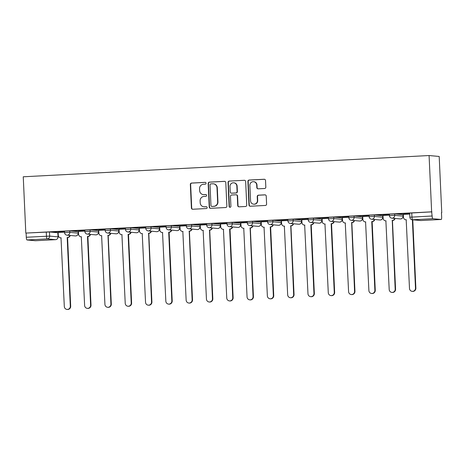 <?xml version="1.0" encoding="UTF-8"?>
<svg xmlns="http://www.w3.org/2000/svg" width="465" height="465" viewBox="0 0 465 465"><rect width="100%" height="100%" fill="white"/><g stroke="black" fill="none" stroke-linecap="round" stroke-linejoin="round"><path stroke-width="0.7" d="M206.065 183.222A0.918 0.895 -84.8 0 0 205.129 182.35L191.557 183.065A1.314 1.279 -84.8 0 0 190.336 184.442L191.411 208.006A1.314 1.279 -84.8 0 0 192.748 209.25L206.321 208.541A0.918 0.895 -84.8 0 0 206.361 206.71A0.918 0.895 -84.8 0 0 206.239 206.704L204.478 206.797A4.197 4.092 -84.8 0 1 200.2 202.821L200.113 200.857A4.197 4.092 -84.8 0 1 204.013 196.457L205.768 196.364A0.918 0.895 -84.8 0 0 205.809 194.533A0.918 0.895 -84.8 0 0 205.687 194.527L203.926 194.62A4.197 4.092 -84.8 0 1 199.648 190.644L199.561 188.68A4.197 4.092 -84.8 0 1 203.461 184.28L205.216 184.187A0.918 0.895 -84.8 0 0 206.065 183.222M264.608 188.494A1.314 1.279 -84.8 0 0 265.823 187.116L265.527 180.501A1.314 1.279 -84.8 0 0 264.19 179.257L249.112 180.048A1.314 1.279 -84.8 0 0 247.892 181.426L248.967 204.995A1.314 1.279 -84.8 0 0 250.304 206.233L265.376 205.449A1.314 1.279 -84.8 0 0 266.596 204.071L266.23 196.085A1.314 1.279 -84.8 0 0 264.893 194.841L258.441 195.178A1.314 1.279 -84.8 0 0 257.226 196.556L257.407 200.514A3.505 3.418 -84.8 0 1 253.669 204.187A3.505 3.418 -84.8 0 1 250.571 200.874L249.868 185.361A3.505 3.418 -84.8 0 1 253.599 181.687A3.505 3.418 -84.8 0 1 256.703 185L256.82 187.587A1.314 1.279 -84.8 0 0 258.156 188.831L264.608 188.494M429.085 155.537L431.642 211.831L25.808 233.081L23.25 176.787L429.085 155.537L439.193 156.461L441.75 212.749L441.459 212.767M225.792 182.582A1.314 1.279 -84.8 0 0 224.456 181.338L209.378 182.129A1.314 1.279 -84.8 0 0 208.163 183.506L209.233 207.076A1.314 1.279 -84.8 0 0 210.569 208.314L225.641 207.53A1.314 1.279 -84.8 0 0 226.862 206.152L225.792 182.582M229.245 181.088L244.323 180.298A1.314 1.279 -84.8 0 1 245.66 181.542L246.729 205.112A1.314 1.279 -84.8 0 1 245.508 206.489L239.056 206.826A1.314 1.279 -84.8 0 1 237.72 205.582L237.29 196.027A1.314 1.279 -84.8 0 0 235.953 194.783L231.669 195.004A1.314 1.279 -84.8 0 0 230.454 196.381L230.907 206.332A0.918 0.895 -84.8 0 1 229.925 207.291A0.918 0.895 -84.8 0 1 229.117 206.425L228.03 182.466A1.314 1.279 -84.8 0 1 229.245 181.088L244.323 180.298M98.487 230.721L98.778 230.71M159.402 227.536L159.693 227.519M240.62 223.281L240.911 223.264M301.535 220.09L301.826 220.079M382.753 215.836L383.044 215.824M431.642 211.831L432.125 215.993A2.674 0.587 87 0 0 432.834 218.713L441.175 219.474A2.674 0.587 87 0 0 441.192 219.474A2.674 0.587 87 0 0 441.645 216.859L441.454 212.72L441.75 212.749M25.808 233.081L49.47 231.965L57.811 232.727L58.061 236.877L57.811 232.727M26.999 239.963L35.34 240.725L55.515 239.667L47.174 238.905L26.999 239.963A2.674 0.587 -93 0 1 26.29 237.243L49.656 236.104L57.997 236.859A2.674 2.604 -84.8 0 1 55.515 239.667A2.674 0.587 87 0 0 55.533 239.667A2.674 0.587 87 0 0 55.556 239.661M26.098 233.105L26.29 237.243M58.061 236.877A2.674 2.674 0 0 1 55.533 239.667L35.357 240.725A2.674 0.587 -93 0 1 35.357 240.725A2.674 0.587 -93 0 1 35.34 240.725M52.603 232.012L64.321 231.396L52.603 231.948M72.912 230.948L84.624 230.332L72.906 230.884M84.851 231.105L78.457 231.454M93.215 229.884L104.927 229.268L93.209 229.82M105.154 230.041L98.667 230.378L98.888 233.18A2.674 2.604 -84.8 0 0 101.614 235.714L104.927 304.401A3.075 2.993 -84.8 0 0 107.642 307.301A3.075 2.993 -84.8 0 0 110.914 304.087L107.99 235.377A2.674 2.604 -84.8 0 0 110.408 233.296M113.518 228.821L125.23 228.205L113.518 228.757M125.463 228.978L119.069 229.326M133.821 227.757L145.539 227.141L133.821 227.693M145.766 227.914L139.273 228.251L139.5 231.053A2.674 2.604 -84.8 0 0 142.22 233.587L145.539 302.273A3.075 2.993 -84.8 0 0 148.254 305.174A3.075 2.993 -84.8 0 0 151.526 301.959L148.602 233.25A2.674 2.604 -84.8 0 0 151.02 231.169M154.13 226.693L165.842 226.083L154.124 226.629M166.069 226.85L159.675 227.199M174.433 225.63L186.145 225.019L174.427 225.566M186.372 225.787L179.885 226.13L180.106 228.925A2.674 2.604 -84.8 0 0 182.832 231.46L186.145 300.146A3.075 2.993 -84.8 0 0 188.86 303.046A3.075 2.993 -84.8 0 0 192.132 299.832L189.209 231.122A2.674 2.604 -84.8 0 0 191.627 229.042M194.736 224.566L206.454 223.956L194.736 224.502M206.681 224.723L200.188 225.066L200.409 227.862A2.674 2.604 -84.8 0 0 203.135 230.396L206.448 299.082A3.075 2.993 -84.8 0 0 209.169 301.983A3.075 2.993 -84.8 0 0 212.441 298.768L209.512 230.065A2.674 2.604 -84.8 0 0 211.935 227.984M215.039 223.502L226.757 222.892L215.039 223.438M226.984 223.659L220.59 224.008M235.348 222.439L247.06 221.828L235.342 222.38M247.287 222.596L240.8 222.938L241.021 225.74A2.674 2.604 -84.8 0 0 243.747 228.269L247.06 296.955A3.075 2.993 -84.8 0 0 249.775 299.861A3.075 2.993 -84.8 0 0 253.047 296.641L250.124 227.937A2.674 2.604 -84.8 0 0 252.542 225.856M255.651 221.375L267.363 220.765L255.651 221.317M267.596 221.532L261.202 221.881M275.954 220.317L287.672 219.701L275.954 220.253M287.899 220.474L281.406 220.811L281.633 223.613A2.674 2.604 -84.8 0 0 284.353 226.141L287.672 294.827A3.075 2.993 -84.8 0 0 290.387 297.734A3.075 2.993 -84.8 0 0 293.659 294.514L290.735 225.81A2.674 2.604 -84.8 0 0 293.153 223.729M296.263 219.253L307.975 218.637L296.257 219.189M308.202 219.41L301.808 219.759M316.566 218.19L328.278 217.574L316.56 218.126M328.505 218.347L322.111 218.695M336.869 217.126L348.587 216.51L336.869 217.062M348.814 217.283L342.321 217.62L342.542 220.422A2.674 2.604 -84.8 0 0 345.268 222.956L348.581 291.636A3.075 2.993 -84.8 0 0 351.302 294.543A3.075 2.993 -84.8 0 0 354.574 291.328L351.645 222.619A2.674 2.604 -84.8 0 0 354.068 220.538M357.172 216.062L368.89 215.446L357.172 215.998M369.117 216.219L362.723 216.568M377.481 214.999L389.193 214.382L377.475 214.935M389.42 215.156L382.933 215.493L383.154 218.294A2.674 2.604 -84.8 0 0 385.88 220.829L389.193 289.515A3.075 2.993 -84.8 0 0 391.908 292.415A3.075 2.993 -84.8 0 0 395.18 289.201L392.257 220.491A2.674 2.604 -84.8 0 0 394.675 218.411M397.784 213.935L409.496 213.325L397.784 213.871M409.729 214.092L403.335 214.441M394.646 213.894L394.715 215.359L389.443 215.615L389.374 214.15L394.646 213.894L402.992 214.65L403.12 216.132L402.992 214.65M374.342 214.958L374.412 216.423L369.14 216.678L369.071 215.214L374.342 214.958L382.683 215.714L382.817 217.196L382.683 215.714M354.039 216.016L354.103 217.486L348.831 217.742L348.767 216.277L354.039 216.016L362.38 216.777L362.514 218.259L362.38 216.777M333.736 217.079L333.8 218.55L328.528 218.806L328.464 217.341L333.736 217.079L342.077 217.841L342.211 219.323L342.077 217.841M313.427 218.143L313.497 219.614L308.225 219.869L308.156 218.405L313.427 218.143L321.768 218.905L321.902 220.387L321.768 218.905M293.124 219.207L293.194 220.677L287.916 220.933L287.852 219.468L293.124 219.207L301.465 219.968L301.599 221.45L301.465 219.968M272.821 220.27L272.885 221.741L267.613 221.997L267.549 220.526L272.821 220.27L281.162 221.032L281.296 222.514L281.162 221.032M252.512 221.334L252.582 222.805L247.31 223.061L247.241 221.59L252.512 221.334L260.859 222.096L260.987 223.578L260.859 222.096M232.209 222.398L232.279 223.863L227.007 224.124L226.937 222.654L232.209 222.398L240.55 223.159L240.684 224.642L240.55 223.159M211.906 223.462L211.97 224.926L206.698 225.188L206.634 223.717L211.906 223.462L220.247 224.223L220.381 225.705L220.247 224.223M191.603 224.525L191.667 225.99L186.395 226.252L186.331 224.781L191.603 224.525L199.944 225.287L200.078 226.769L199.944 225.287M171.294 225.589L171.364 227.054L166.092 227.315L166.022 225.845L171.294 225.589L179.635 226.345L179.769 227.833L179.635 226.345M150.991 226.653L151.061 228.117L145.783 228.373L145.719 226.908L150.991 226.653L159.332 227.408L159.466 228.89L159.332 227.408M130.688 227.716L130.752 229.181L125.48 229.437L125.416 227.972L130.688 227.716L139.029 228.472L139.163 229.954L139.029 228.472M110.379 228.78L110.449 230.245L105.177 230.501L105.107 229.036L110.379 228.78L118.726 229.536L118.854 231.018L118.726 229.536M90.076 229.838L90.146 231.308L84.874 231.564L84.804 230.099L90.076 229.838L98.417 230.599L98.551 232.082L98.417 230.599M69.773 230.902L69.837 232.372L64.565 232.628L64.501 231.163L69.773 230.902L78.114 231.663L78.248 233.145L78.114 231.663M64.548 232.169L58.154 232.517M431.933 211.854L409.682 213.086L409.868 217.219L432.125 215.993M203.356 194.608L203.653 194.637A4.197 4.092 -84.8 0 0 204.222 194.649L203.926 194.62M205.954 194.556L204.222 194.649M203.908 206.786L204.205 206.815A4.197 4.092 -84.8 0 0 204.774 206.826L204.478 206.797M206.506 206.733L204.774 206.826M205.402 182.379L191.853 183.088A1.314 1.279 -84.8 0 0 190.633 184.466L191.702 208.035A1.314 1.279 -84.8 0 0 192.713 209.25M224.781 181.367A1.314 1.279 -84.8 0 0 224.752 181.367L209.674 182.158A1.314 1.279 -84.8 0 0 208.454 183.536L209.529 207.099A1.314 1.279 -84.8 0 0 210.54 208.32M210.866 183.89A0.918 0.895 -84.8 0 0 210.017 184.855L210.953 205.542A0.918 0.895 -84.8 0 0 211.889 206.408L213.743 206.315A4.197 4.092 -84.8 0 0 217.643 201.909L216.998 187.767A4.197 4.092 -84.8 0 0 212.72 183.791L210.866 183.89M211.767 206.408L212.063 206.437A0.918 0.895 -84.8 0 0 212.185 206.437L211.889 206.408M213.29 183.803L213.586 183.832A4.197 4.092 -84.8 0 1 217.294 187.796L217.934 201.938A4.197 4.092 -84.8 0 1 214.04 206.338L212.185 206.437M236.127 194.783L236.423 194.812A1.314 1.279 -84.8 0 1 237.58 196.05L238.016 205.611A1.314 1.279 -84.8 0 0 239.027 206.826M229.541 181.118A1.314 1.279 -84.8 0 0 228.321 182.495L229.408 206.454A0.918 0.895 -84.8 0 0 230.076 207.297M236.836 186.105A3.505 3.418 -84.8 0 0 233.738 182.792A3.505 3.418 -84.8 0 0 230.001 186.465L230.251 191.929A1.314 1.279 -84.8 0 0 231.587 193.173L235.865 192.946A1.314 1.279 -84.8 0 0 237.086 191.574L236.836 186.105L237.133 186.134A3.505 3.418 -84.8 0 0 234.035 182.821L233.738 182.792M231.407 193.167L231.704 193.196A1.314 1.279 -84.8 0 0 231.884 193.202L231.587 193.173M237.133 186.134L237.382 191.597A1.314 1.279 -84.8 0 1 236.162 192.975L231.884 193.202M253.599 181.687L253.896 181.71A3.505 3.418 -84.8 0 1 256.994 185.029L257.116 187.616A1.314 1.279 -84.8 0 0 258.127 188.831M253.669 204.187L253.966 204.216A3.505 3.418 -84.8 0 0 257.703 200.543L257.407 200.514M265.219 194.864A1.314 1.279 -84.8 0 0 265.19 194.87L258.738 195.207A1.314 1.279 -84.8 0 0 257.523 196.585L257.703 200.543M264.515 179.287A1.314 1.279 -84.8 0 0 264.48 179.287L249.409 180.077A1.314 1.279 -84.8 0 0 248.188 181.455L249.257 205.019A1.314 1.279 -84.8 0 0 250.269 206.239M70.18 235.459A2.674 2.604 95.2 0 1 67.762 237.539L67.379 237.505A2.674 2.604 -84.8 0 0 69.802 235.424M58.154 232.5L58.282 235.307A2.674 2.604 -84.8 0 0 61.002 237.836L64.315 306.522A3.075 2.993 -84.8 0 0 67.036 309.428A3.075 2.993 -84.8 0 0 70.308 306.208L67.187 237.516M67.57 237.551L70.686 306.243A3.075 2.993 95.2 0 1 67.413 309.463L67.036 309.428M61.2 237.877A2.674 2.604 95.2 0 1 61.025 237.865L60.642 237.83M90.489 234.395A2.674 2.604 95.2 0 1 88.071 236.476L87.687 236.441A2.674 2.604 -84.8 0 0 90.105 234.36M78.457 231.436L78.585 234.244A2.674 2.604 -84.8 0 0 81.305 236.778L84.624 305.459A3.075 2.993 -84.8 0 0 87.339 308.365A3.075 2.993 -84.8 0 0 90.611 305.15L87.49 236.453M87.873 236.487L90.995 305.185A3.075 2.993 95.2 0 1 87.722 308.4L87.339 308.365M81.305 236.778L81.503 236.795A2.674 2.604 95.2 0 1 81.329 236.801L80.945 236.766M110.792 233.331A2.674 2.604 95.2 0 1 108.374 235.412L107.793 235.389M108.176 235.424L111.298 304.122A3.075 2.993 95.2 0 1 108.025 307.336L107.642 307.301M101.812 235.749A2.674 2.604 95.2 0 1 101.632 235.738L101.248 235.703M131.095 232.268A2.674 2.604 95.2 0 1 128.677 234.348L128.294 234.314A2.674 2.604 -84.8 0 0 130.712 232.233M119.063 229.315L119.191 232.116A2.674 2.604 -84.8 0 0 121.917 234.651L125.23 303.337A3.075 2.993 -84.8 0 0 127.945 306.237A3.075 2.993 -84.8 0 0 131.217 303.023L128.102 234.325M128.485 234.36L131.601 303.058A3.075 2.993 95.2 0 1 128.328 306.272L127.945 306.237M121.917 234.651L122.115 234.668A2.674 2.604 95.2 0 1 121.935 234.674L121.557 234.639M151.404 231.204A2.674 2.604 95.2 0 1 148.986 233.285L148.405 233.261M148.788 233.296L151.91 301.994A3.075 2.993 95.2 0 1 148.637 305.209L148.254 305.174M142.418 233.622A2.674 2.604 95.2 0 1 142.244 233.616L141.86 233.581M171.707 230.14A2.674 2.604 95.2 0 1 169.289 232.221L168.905 232.186A2.674 2.604 -84.8 0 0 171.323 230.105M159.675 227.187L159.803 229.989A2.674 2.604 -84.8 0 0 162.529 232.523L165.842 301.21A3.075 2.993 -84.8 0 0 168.557 304.11A3.075 2.993 -84.8 0 0 171.829 300.896L168.708 232.198M169.091 232.233L172.213 300.931A3.075 2.993 95.2 0 1 168.94 304.145L168.557 304.11M162.727 232.558A2.674 2.604 95.2 0 1 162.547 232.552L162.163 232.517M192.01 229.076A2.674 2.604 95.2 0 1 189.592 231.157L189.017 231.134M189.394 231.169L192.516 299.867A3.075 2.993 95.2 0 1 189.243 303.081L188.86 303.046M182.832 231.46L183.03 231.477A2.674 2.604 95.2 0 1 182.85 231.489L182.466 231.454M212.313 228.019A2.674 2.604 95.2 0 1 209.895 230.099L209.32 230.07M209.703 230.105L212.819 298.803A3.075 2.993 95.2 0 1 209.546 302.018L209.169 301.983M203.333 230.437A2.674 2.604 95.2 0 1 203.159 230.425L202.775 230.39M232.622 226.955A2.674 2.604 95.2 0 1 230.204 229.036L229.82 229.001A2.674 2.604 -84.8 0 0 232.238 226.92M220.59 223.996L220.718 226.804A2.674 2.604 -84.8 0 0 223.438 229.332L226.757 298.019A3.075 2.993 -84.8 0 0 229.472 300.919A3.075 2.993 -84.8 0 0 232.744 297.705L229.623 229.007M230.006 229.042L233.128 297.74A3.075 2.993 95.2 0 1 229.855 300.954L229.472 300.919M223.438 229.332L223.636 229.35A2.674 2.604 95.2 0 1 223.462 229.361L223.078 229.326M252.925 225.891A2.674 2.604 95.2 0 1 250.507 227.972L249.926 227.943M250.31 227.978L253.431 296.676A3.075 2.993 95.2 0 1 250.158 299.896L249.775 299.861M243.945 228.309A2.674 2.604 95.2 0 1 243.765 228.298L243.381 228.263M273.228 224.828A2.674 2.604 95.2 0 1 270.81 226.908L270.427 226.874A2.674 2.604 -84.8 0 0 272.845 224.793M261.196 221.869L261.324 224.676A2.674 2.604 -84.8 0 0 264.05 227.205L267.363 295.891A3.075 2.993 -84.8 0 0 270.078 298.797A3.075 2.993 -84.8 0 0 273.35 295.577L270.235 226.885M270.618 226.92L273.734 295.612A3.075 2.993 95.2 0 1 270.461 298.832L270.078 298.797M264.248 227.245A2.674 2.604 95.2 0 1 264.068 227.234L263.69 227.199M293.537 223.764A2.674 2.604 95.2 0 1 291.119 225.845L290.538 225.821M290.921 225.856L294.043 294.548A3.075 2.993 95.2 0 1 290.77 297.769L290.387 297.734M284.551 226.182A2.674 2.604 95.2 0 1 284.377 226.17L283.993 226.135M313.84 222.7A2.674 2.604 95.2 0 1 311.422 224.781L311.038 224.746A2.674 2.604 -84.8 0 0 313.457 222.665M301.808 219.742L301.936 222.549A2.674 2.604 -84.8 0 0 304.662 225.077L307.975 293.764A3.075 2.993 -84.8 0 0 310.69 296.67A3.075 2.993 -84.8 0 0 313.962 293.45L310.841 224.758M311.225 224.793L314.346 293.485A3.075 2.993 95.2 0 1 311.073 296.705L310.69 296.67M304.86 225.118A2.674 2.604 95.2 0 1 304.68 225.107L304.296 225.072M334.143 221.636A2.674 2.604 95.2 0 1 331.725 223.717L331.342 223.682A2.674 2.604 -84.8 0 0 333.76 221.602M322.111 218.678L322.239 221.485A2.674 2.604 -84.8 0 0 324.965 224.014L328.278 292.7A3.075 2.993 -84.8 0 0 330.993 295.606A3.075 2.993 -84.8 0 0 334.265 292.386L331.15 223.694M331.528 223.729L334.649 292.421A3.075 2.993 95.2 0 1 331.376 295.641L330.993 295.606M324.965 224.014L325.163 224.037A2.674 2.604 95.2 0 1 324.983 224.043L324.599 224.008M354.446 220.573A2.674 2.604 95.2 0 1 352.028 222.654L351.453 222.63M351.836 222.665L354.952 291.363A3.075 2.993 95.2 0 1 351.68 294.578L351.302 294.543M345.466 222.991A2.674 2.604 95.2 0 1 345.292 222.979L344.908 222.944M374.755 219.509A2.674 2.604 95.2 0 1 372.337 221.59L371.954 221.555A2.674 2.604 -84.8 0 0 374.372 219.474M362.723 216.551L362.851 219.358A2.674 2.604 -84.8 0 0 365.571 221.892L368.89 290.579A3.075 2.993 -84.8 0 0 371.605 293.479A3.075 2.993 -84.8 0 0 374.877 290.265L371.756 221.567M372.14 221.602L375.261 290.3A3.075 2.993 95.2 0 1 371.988 293.514L371.605 293.479M365.571 221.892L365.769 221.91A2.674 2.604 95.2 0 1 365.595 221.915L365.211 221.881M395.058 218.445A2.674 2.604 95.2 0 1 392.64 220.526L392.059 220.503M392.443 220.538L395.564 289.236A3.075 2.993 95.2 0 1 392.291 292.45L391.908 292.415M386.078 220.863A2.674 2.604 95.2 0 1 385.898 220.858L385.514 220.823M403.329 214.429L403.457 217.231A2.674 2.604 -84.8 0 0 406.183 219.765L409.496 288.451A3.075 2.993 -84.8 0 0 412.211 291.352A3.075 2.993 -84.8 0 0 415.483 288.137L412.379 219.771M412.763 219.806L415.867 288.172A3.075 2.993 95.2 0 1 412.595 291.386L412.211 291.352M406.381 219.8A2.674 2.604 95.2 0 1 406.201 219.794L405.823 219.759M432.834 218.713L412.658 219.771L420.999 220.526L441.175 219.474M49.47 231.965L49.656 236.104A2.674 2.604 -84.8 0 1 47.174 238.905A2.674 0.587 -93 0 1 46.465 236.185L46.273 232.052M389.443 215.615A2.674 2.674 0 0 0 391.867 218.155A2.674 2.604 95.2 0 0 394.715 215.359L403.056 216.12A2.674 2.604 95.2 0 1 400.574 218.922A2.674 2.604 -84.8 0 1 400.208 218.916A2.674 2.674 0 0 0 403.12 216.132M369.14 216.678A2.674 2.674 0 0 0 371.564 219.218A2.674 2.604 95.2 0 0 374.412 216.423L382.753 217.184A2.674 2.604 95.2 0 1 380.271 219.986A2.674 2.604 -84.8 0 1 379.905 219.98A2.674 2.674 0 0 0 382.817 217.196M348.831 217.742A2.674 2.674 0 0 0 351.261 220.282A2.674 2.604 95.2 0 0 354.103 217.486L362.444 218.248A2.674 2.604 95.2 0 1 359.962 221.049A2.674 2.604 -84.8 0 1 359.602 221.044A2.674 2.674 0 0 0 362.514 218.259M328.528 218.806A2.674 2.674 0 0 0 330.958 221.346A2.674 2.604 95.2 0 0 333.8 218.55L342.141 219.311A2.674 2.604 95.2 0 1 339.659 222.113A2.674 2.604 -84.8 0 1 339.299 222.107A2.674 2.674 0 0 0 342.211 219.323M308.225 219.869A2.674 2.674 0 0 0 310.649 222.41A2.674 2.604 95.2 0 0 313.497 219.614L321.838 220.369A2.674 2.604 95.2 0 1 319.356 223.177A2.674 2.604 -84.8 0 1 318.99 223.171A2.674 2.674 0 0 0 321.902 220.387M287.916 220.933A2.674 2.674 0 0 0 290.346 223.473A2.674 2.604 95.2 0 0 293.194 220.677L301.535 221.433A2.674 2.604 95.2 0 1 299.053 224.24A2.674 2.604 -84.8 0 1 298.687 224.235A2.674 2.674 0 0 0 301.599 221.45M267.613 221.997A2.674 2.674 0 0 0 270.043 224.537A2.674 2.604 95.2 0 0 272.885 221.741L281.226 222.497A2.674 2.604 95.2 0 1 278.744 225.304A2.674 2.604 -84.8 0 1 278.384 225.298A2.674 2.674 0 0 0 281.296 222.514M247.31 223.061A2.674 2.674 0 0 0 249.734 225.601A2.674 2.604 95.2 0 0 252.582 222.805L260.923 223.56A2.674 2.604 95.2 0 1 258.441 226.368A2.674 2.604 -84.8 0 1 258.075 226.356A2.674 2.674 0 0 0 260.987 223.578M227.007 224.124A2.674 2.674 0 0 0 229.431 226.664A2.674 2.604 95.2 0 0 232.279 223.863L240.62 224.624A2.674 2.604 95.2 0 1 238.138 227.431A2.674 2.604 -84.8 0 1 237.772 227.42A2.674 2.674 0 0 0 240.684 224.642M206.698 225.188A2.674 2.674 0 0 0 209.128 227.728A2.674 2.604 95.2 0 0 211.97 224.926L220.311 225.688A2.674 2.604 95.2 0 1 217.829 228.489A2.674 2.604 -84.8 0 1 217.469 228.484A2.674 2.674 0 0 0 220.381 225.705M186.395 226.252A2.674 2.674 0 0 0 188.825 228.792A2.674 2.604 95.2 0 0 191.667 225.99L200.008 226.751A2.674 2.604 95.2 0 1 197.526 229.553A2.674 2.604 -84.8 0 1 197.166 229.547A2.674 2.674 0 0 0 200.078 226.769M166.092 227.315A2.674 2.674 0 0 0 168.516 229.85A2.674 2.604 95.2 0 0 171.364 227.054L179.705 227.815A2.674 2.604 95.2 0 1 177.223 230.617A2.674 2.604 -84.8 0 1 176.857 230.611A2.674 2.674 0 0 0 179.769 227.833M145.783 228.373A2.674 2.674 0 0 0 148.213 230.913A2.674 2.604 95.2 0 0 151.061 228.117L159.402 228.879A2.674 2.604 95.2 0 1 156.92 231.68A2.674 2.604 -84.8 0 1 156.554 231.675A2.674 2.674 0 0 0 159.466 228.89M125.48 229.437A2.674 2.674 0 0 0 127.91 231.977A2.674 2.604 95.2 0 0 130.752 229.181L139.093 229.943A2.674 2.604 95.2 0 1 136.611 232.744A2.674 2.604 -84.8 0 1 136.251 232.738A2.674 2.674 0 0 0 139.163 229.954M105.177 230.501A2.674 2.674 0 0 0 107.601 233.041A2.674 2.604 95.2 0 0 110.449 230.245L118.79 231.006A2.674 2.604 95.2 0 1 116.308 233.808A2.674 2.604 -84.8 0 1 115.942 233.802A2.674 2.674 0 0 0 118.854 231.018M84.874 231.564A2.674 2.674 0 0 0 87.298 234.104A2.674 2.604 95.2 0 0 90.146 231.308L98.487 232.07A2.674 2.604 95.2 0 1 96.005 234.871A2.674 2.604 -84.8 0 1 95.639 234.866A2.674 2.674 0 0 0 98.551 232.082M64.565 232.628A2.674 2.674 0 0 0 66.995 235.168A2.674 2.604 95.2 0 0 69.837 232.372L78.178 233.134A2.674 2.604 95.2 0 1 75.696 235.935A2.674 2.604 -84.8 0 1 75.336 235.929A2.674 2.674 0 0 0 78.248 233.145M411.757 212.912L411.949 217.045A2.674 0.587 -93 0 0 412.658 219.771A2.674 2.604 95.2 0 1 412.298 219.759L420.639 220.52A2.674 2.674 0 0 0 421.017 220.526A2.674 0.587 87 0 0 421.034 220.526L441.192 219.474M421.017 220.526A2.674 0.587 87 0 1 420.999 220.526A2.674 2.604 95.2 0 1 420.639 220.52M191.702 208.035L191.411 208.006M190.633 184.466L190.336 184.442M191.853 183.088L191.557 183.065M209.529 207.099L209.233 207.076M208.454 183.536L208.163 183.506M209.674 182.158L209.378 182.129M224.752 181.367L224.456 181.338M214.04 206.338L213.743 206.315M217.934 201.938L217.643 201.909M217.294 187.796L216.998 187.767M238.016 205.611L237.72 205.582M237.58 196.05L237.29 196.027M229.408 206.454L229.117 206.425M228.321 182.495L228.03 182.466M236.162 192.975L235.865 192.946M237.382 191.597L237.086 191.574M257.116 187.616L256.82 187.587M256.994 185.029L256.703 185M257.523 196.585L257.226 196.556M258.738 195.207L258.441 195.178M265.19 194.87L264.893 194.841M249.257 205.019L248.967 204.995M248.188 181.455L247.892 181.426M249.409 180.077L249.112 180.048M264.48 179.287L264.19 179.257M67.762 237.539L67.379 237.505M70.686 306.243L70.308 306.208M88.071 236.476L87.687 236.441M90.995 305.185L90.611 305.15M108.374 235.412L107.99 235.377M111.298 304.122L110.914 304.087M128.677 234.348L128.294 234.314M131.601 303.058L131.217 303.023M148.986 233.285L148.602 233.25M151.91 301.994L151.526 301.959M169.289 232.221L168.905 232.186M172.213 300.931L171.829 300.896M189.592 231.157L189.209 231.122M192.516 299.867L192.132 299.832M209.895 230.099L209.512 230.065M212.819 298.803L212.441 298.768M230.204 229.036L229.82 229.001M233.128 297.74L232.744 297.705M250.507 227.972L250.124 227.937M253.431 296.676L253.047 296.641M270.81 226.908L270.427 226.874M273.734 295.612L273.35 295.577M291.119 225.845L290.735 225.81M294.043 294.548L293.659 294.514M311.422 224.781L311.038 224.746M314.346 293.485L313.962 293.45M331.725 223.717L331.342 223.682M334.649 292.421L334.265 292.386M352.028 222.654L351.645 222.619M354.952 291.363L354.574 291.328M372.337 221.59L371.954 221.555M375.261 290.3L374.877 290.265M392.64 220.526L392.257 220.491M395.564 289.236L395.18 289.201M415.867 288.172L415.483 288.137M75.336 235.929L66.995 235.168M95.639 234.866L87.298 234.104M115.942 233.802L107.601 233.041M136.251 232.738L127.91 231.977M156.554 231.675L148.213 230.913M176.857 230.611L168.516 229.85M197.166 229.547L188.825 228.792M217.469 228.484L209.128 227.728M237.772 227.42L229.431 226.664M258.075 226.356L249.734 225.601M278.384 225.298L270.043 224.537M298.687 224.235L290.346 223.473M318.99 223.171L310.649 222.41M339.299 222.107L330.958 221.346M359.602 221.044L351.261 220.282M379.905 219.98L371.564 219.218M400.208 218.916L391.867 218.155M409.868 217.219A2.674 2.674 0 0 0 412.298 219.759"/></g></svg>
